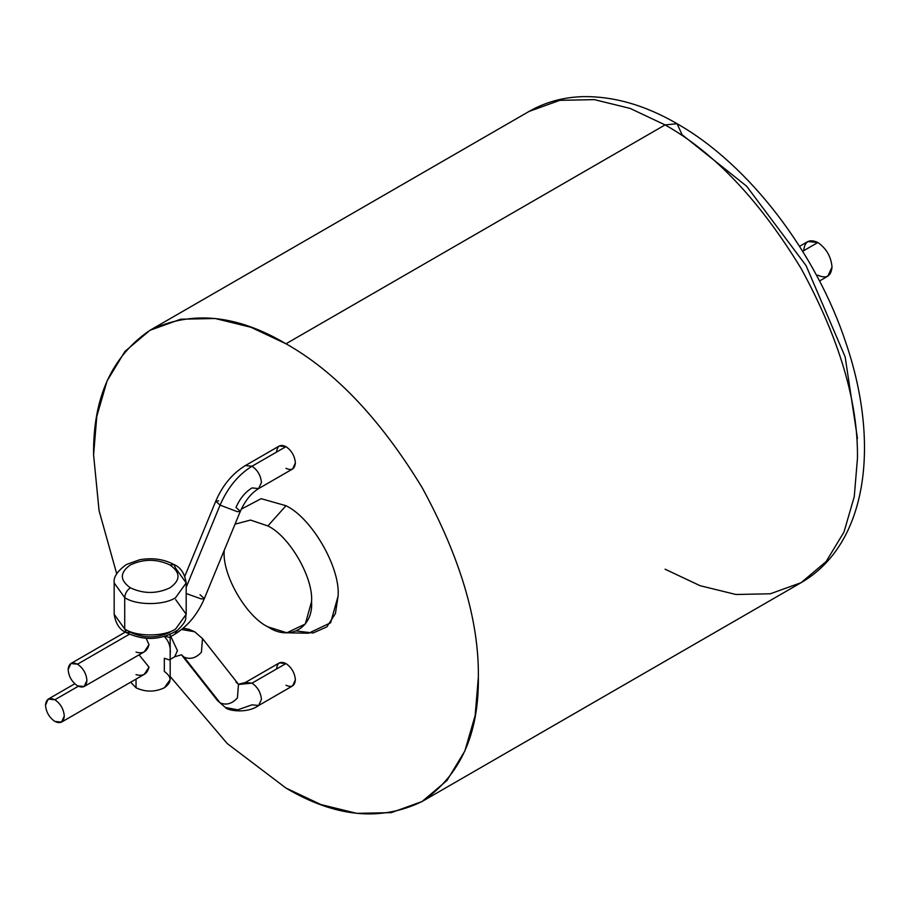 <?xml version="1.0" encoding="UTF-8"?>
<svg xmlns="http://www.w3.org/2000/svg" width="910" height="910" viewBox="0 0 910 910"><rect width="100%" height="100%" fill="white"/><g stroke="black" fill="none" stroke-linecap="round" stroke-linejoin="round"><path stroke-width="1.36" d="M235.997 682.136L238.477 684.274L237.43 697.913C232.027 703.805 226.237 705.443 220.072 702.838L184.082 657.111C190.258 659.727 196.048 658.089 201.44 652.197C196.048 658.089 190.258 659.727 184.082 657.111L181.42 654.79L184.082 657.111L181.42 654.79L174.697 656.77L177.45 650.684L170.83 636.499L177.45 650.684L174.697 656.77L169.305 659.886L164.323 658.271L164.323 671.455C171.956 676.892 171.956 682.341 164.323 687.789L170.181 679.622L170.181 634.554M130.676 682.193L136.034 687.789L136.034 679.099L136.034 687.789C145.463 692.191 154.893 692.191 164.323 687.789C154.893 692.191 145.463 692.191 136.034 687.789L130.676 682.193M175.641 599.576L186.186 614.284L175.641 628.981C164.175 636.909 136.17 636.909 124.715 628.981L126.376 632.643L124.715 628.981L124.715 597.62L114.171 582.923L124.715 597.62C136.17 605.548 164.175 605.548 175.641 597.62L186.186 582.923L175.641 597.62C164.175 605.548 136.17 605.548 124.715 597.62C125.079 593.468 126.956 590.203 130.369 587.814C126.956 590.203 125.079 593.468 124.715 597.62L124.715 628.981C136.17 636.909 164.175 636.909 175.641 628.981L186.186 614.284C184.741 619.175 188.609 618.891 177.859 630.016C161.445 640.265 144.292 641.14 126.376 632.643C119.767 629.947 115.695 623.816 114.171 614.284L124.715 628.981L114.171 614.284L114.171 582.923C113.318 577.099 117.424 570.957 126.479 564.496L139.731 559.73C152.584 557.546 163.993 559.149 173.981 564.553L169.977 564.951C180.669 572.572 180.669 580.193 169.977 587.814C156.782 593.991 143.575 593.991 130.369 587.814C143.575 593.991 156.782 593.991 169.977 587.814C180.669 580.193 180.669 572.572 169.977 564.951C156.782 558.785 143.575 558.785 130.369 564.951C119.688 572.572 119.688 580.193 130.369 587.814C119.688 580.193 119.688 572.572 130.369 564.951C143.575 558.785 156.782 558.785 169.977 564.951L173.981 564.553L175.641 568.215L186.186 582.923C184.662 573.38 180.589 567.26 173.981 564.553M183.194 628.23L189.018 629.322L194.706 631.779L181.647 629.504L194.706 631.779L202.486 638.558L201.44 652.197L202.486 638.558L238.477 684.274L237.43 697.913C232.027 703.805 226.237 705.443 220.072 702.838L225.384 707.48L217.592 700.7L220.072 702.838L184.082 657.111L181.613 654.984L217.592 700.7L225.384 707.48C226.931 710.335 246.462 714.27 258.668 705.5L261.42 699.415C260.817 692.533 257.689 687.107 252.024 683.148L238.659 684.468L252.024 683.148C257.689 687.107 260.817 692.533 261.42 699.415L258.668 705.5L252.024 704.84L237.76 709.834L225.384 707.48M200.018 636.42L202.486 638.558M258.668 705.5L292.622 685.89L295.375 679.815C294.772 672.934 291.644 667.508 285.979 663.549L252.024 683.148L285.979 663.549C291.644 667.508 294.772 672.934 295.375 679.815C294.772 686.015 291.644 687.812 285.979 685.241M164.323 636.579C169.01 641.175 170.955 647.283 170.147 654.904M78.26 686.265L54.896 699.756C60.56 703.714 63.689 709.14 64.28 716.022L61.539 722.108L54.896 721.448C49.231 717.489 46.103 712.064 45.5 705.182L48.253 699.096L54.896 699.756L78.26 686.265M61.539 722.108L144.326 674.31L148.99 667.121L139.071 654.836L148.99 667.121C147.158 674.151 142.847 676.653 136.034 674.606M276.583 452.054C277.186 445.854 280.314 444.046 285.979 446.628L252.024 466.227C257.689 470.186 260.817 475.611 261.42 482.493L258.668 488.579L252.024 487.919C245.165 492.139 239.831 498.646 235.997 507.427L240.32 511.34L237.43 511.704L220.072 505.13L186.186 587.303L220.072 505.13C227.693 487.612 238.352 474.633 252.024 466.227L245.381 465.567L252.024 466.227L285.979 446.628L279.336 445.968L245.381 465.567C232.403 473.507 222.518 485.394 215.75 501.217L220.072 505.13L215.75 501.217L218.639 500.853M77.521 685.867C71.867 681.909 68.728 676.483 68.136 669.601L70.889 663.515L77.521 664.175L129.425 634.213L77.521 664.175C83.185 668.133 86.325 673.559 86.916 680.452L84.164 686.527L77.521 685.867C83.185 688.449 86.325 686.64 86.916 680.452C86.325 673.559 83.185 668.133 77.521 664.175C71.867 661.593 68.728 663.401 68.136 669.601C68.728 676.483 71.867 681.909 77.521 685.867M819.535 280.985L827.861 276.174L832.013 267.017C831.103 256.643 826.394 248.475 817.862 242.515L802.643 251.296L817.862 242.515L807.864 241.525L799.526 246.337M857.47 438.529L845.151 356.857L806.089 265.64L746.632 186.209L682.056 134.703L677.086 123.715C749.078 164.573 816.395 252.821 846.163 343.627C880.254 444.114 867.639 544.078 801.118 582.673L826.109 561.584L843.968 532.1L854.262 496.689L857.47 458.128C858.13 401.81 839.35 338.611 801.118 268.507C759.532 200.359 714.191 152.493 665.085 124.909L677.086 123.715L665.085 124.909C714.191 152.493 759.532 200.359 801.118 268.507C839.35 338.611 858.13 401.81 857.47 458.128L854.262 496.689L843.968 532.1L826.109 561.584L801.118 582.673L770.361 593.775L735.906 594.492L700.097 585.699L665.085 569.205M665.085 124.909L285.979 343.787C335.073 371.371 380.425 419.237 422.012 487.385C460.233 557.489 479.024 620.688 478.364 677.006L475.145 715.567L464.851 750.978L447.003 780.462L422.012 801.551L391.254 812.641L356.788 813.369L320.98 804.577L285.979 788.083C335.073 817.191 380.425 821.684 422.012 801.551C460.233 775.593 479.024 734.086 478.364 677.006C479.024 620.688 460.233 557.489 422.012 487.385C380.425 419.237 335.073 371.371 285.979 343.787C236.873 314.678 191.532 310.185 149.945 330.307C111.714 356.265 92.934 397.784 93.593 454.863L99.065 510.624L116.696 573.766L99.065 510.624L93.593 454.863L96.801 416.291L107.096 380.892L124.954 351.408L149.945 330.307L180.703 319.217L215.158 318.5L250.967 327.281L285.979 343.787L665.085 124.909L630.084 108.404L594.276 99.622L559.809 100.339L529.051 111.429L559.809 100.339L594.276 99.622L630.084 108.404L665.085 124.909M285.979 505.733L267.87 525.946C289.482 536.161 313.506 577.782 311.561 601.612L305.294 624.01L286.843 632.78L267.87 626.831C289.482 641.561 313.506 627.695 311.561 601.612C313.506 577.782 289.482 536.161 267.87 525.946L250.523 520.076L235.03 524.16L250.523 520.076L267.87 525.946L285.979 505.733C311.766 517.938 340.442 567.59 338.111 596.027C340.442 567.59 311.766 517.938 285.979 505.733L261.147 498.669L241.275 509.156L261.147 498.669L285.979 505.733M286.843 632.78L308.626 633.223L330.637 622.77L338.111 596.027L335.426 613.533L326.838 626.91L313.017 633.007L296.569 630.983M258.668 488.579L261.42 482.493C260.817 475.611 257.689 470.186 252.024 466.227C238.352 474.633 227.693 487.612 220.072 505.13L237.43 511.704L240.32 511.34C245.256 500.5 251.376 492.913 258.668 488.579L292.622 468.98L295.375 462.894C294.772 456.012 291.644 450.587 285.979 446.628C291.644 450.587 294.772 456.012 295.375 462.894C294.772 469.094 291.644 470.902 285.979 468.32M276.583 668.964C277.186 662.776 280.314 660.967 285.979 663.549L279.336 662.889L245.381 682.489L252.024 683.148L245.381 682.489L238.477 684.274M170.181 676.483L227.204 743.527L285.979 788.083L227.204 743.527L170.181 676.483M224.19 550.459L224.19 551.164C222.233 574.995 246.257 616.605 267.87 626.831C246.257 616.605 222.233 574.995 224.19 551.164L224.19 550.459M803.712 250.682C804.611 241.355 809.331 238.625 817.862 242.515C826.394 248.475 831.103 256.643 832.013 267.017C831.103 276.344 826.394 279.074 817.862 275.184M84.164 686.527L144.326 651.799L148.99 644.61L146.135 638.308L148.99 644.61C147.158 651.64 142.847 654.142 136.034 652.095M200.018 594.696L204.329 598.609L201.44 598.973L186.186 593.536L201.44 598.973L204.329 598.609C197.561 614.432 187.688 626.319 174.697 634.259L177.2 630.516L174.697 634.259L169.305 637.375L165.324 636.317M54.896 721.448C60.56 724.03 63.689 722.221 64.28 716.022C63.689 709.14 60.56 703.714 54.896 699.756C49.231 697.174 46.103 698.982 45.5 705.182C46.103 712.064 49.231 717.489 54.896 721.448M169.977 632.245C156.782 638.41 143.575 638.41 130.369 632.245L126.376 632.643M184.844 576.178L215.75 501.217M70.889 663.515L125.387 632.052M422.012 801.551L801.118 582.673M677.086 123.715C645.315 105.276 614.102 96.255 583.458 96.631C563.654 97.097 545.522 102.034 529.051 111.429L149.945 330.307M240.32 511.34L204.329 598.609M74.757 683.797L48.253 699.096M186.186 614.284L186.186 582.923"/></g></svg>
